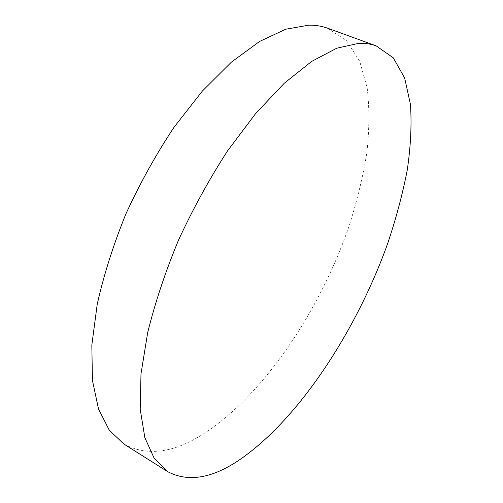 <?xml version="1.0" encoding="UTF-8"?>
<svg xmlns="http://www.w3.org/2000/svg" width="503" height="503" viewBox="0 0 503 503"><rect width="100%" height="100%" fill="white"/><g stroke="black" fill="none" stroke-linecap="round" stroke-linejoin="round"><path stroke-width="0.38" stroke-dasharray="2.52 1.89" d="M327.667 28.225L346.586 40.737L359.689 61.196L367.165 87.811C369.535 107.988 369.409 129.755 366.781 153.119C362.889 176.999 356.992 201.294 349.088 226.023C319.499 312.049 261.918 397.772 200.634 435.655C171.743 453.341 146.159 456.139 123.901 444.055"/><path stroke-width="0.75" d="M240.145 459.396C212.304 478.46 188.103 482.522 167.543 471.575L154.258 458.434L144.858 437.66L140.199 409.291L140.991 373.892L147.675 332.634C155.062 302.743 165.33 271.922 178.49 240.17C193.089 208.644 209.455 178.861 227.595 150.818L255.744 113.414L284.239 83.278L311.634 61.435L336.759 48.206L358.752 43.346C365.121 43.101 370.925 43.937 376.156 45.855L393.308 57.851L404.657 78.009L410.467 104.498C411.794 124.662 410.725 146.492 407.26 169.995C402.601 194.039 396.062 218.572 387.643 243.597C356.394 330.704 299.191 418.603 240.145 459.396M167.543 471.575L123.901 444.055L109.283 430.191L98.494 408.914L92.426 380.331L91.835 345.045L97.224 304.258C103.813 274.852 113.401 244.659 125.995 213.687C140.117 183.01 156.181 154.119 174.189 127.026L202.42 91.005L231.355 62.177L259.523 41.485L285.698 29.224L308.943 25.15C315.739 25.119 321.983 26.143 327.667 28.225L376.156 45.855"/></g></svg>
